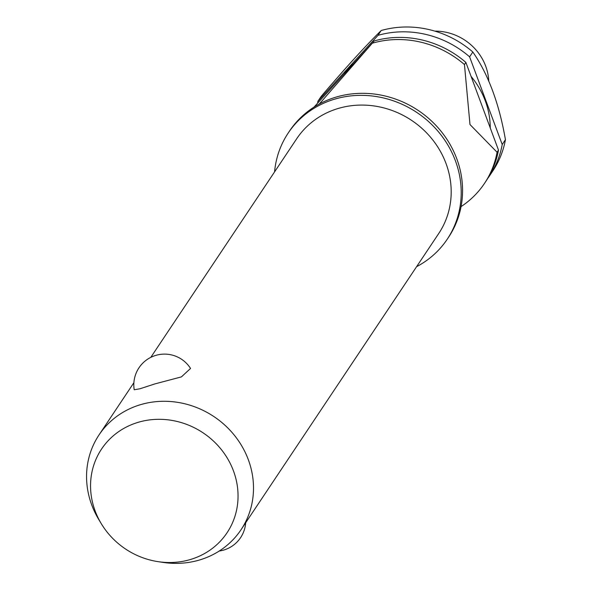 <?xml version="1.0" encoding="UTF-8"?>
<svg xmlns="http://www.w3.org/2000/svg" width="592" height="592" viewBox="0 0 592 592"><rect width="100%" height="100%" fill="white"/><g stroke="black" fill="none" stroke-linecap="round" stroke-linejoin="round"><path stroke-width="0.89" d="M416.598 266.674A95.615 88.526 -146.3 0 0 447.249 239.198L448.61 237.163A95.615 88.526 -146.3 0 0 446.827 139.172A95.615 88.526 -146.3 0 0 380.73 95.053A95.615 88.526 -146.3 0 0 336.663 96.925A95.615 88.526 -146.3 0 0 289.547 131.01L288.193 133.045A95.615 88.526 -146.3 0 0 274.577 171.887M101.35 523.787A75.428 69.834 -146.3 0 0 158.101 561.66A75.428 69.834 -146.3 0 0 189.869 559.669A75.428 69.834 -146.3 0 0 233.477 470.921A75.428 69.834 -146.3 0 0 138.728 422.155A75.428 69.834 -146.3 0 0 101.35 523.787L98.783 519.532A85.374 79.047 33.7 0 1 99.019 434.935A85.374 79.047 33.7 0 1 141.088 404.506A85.374 79.047 33.7 0 1 234.639 435.594A85.374 79.047 33.7 0 1 241.04 529.722L438.731 233.514A85.374 79.047 -146.3 0 0 432.33 139.386A85.374 79.047 -146.3 0 0 338.779 108.299A85.374 79.047 -146.3 0 0 296.71 138.728L150.782 357.383M190.543 368.453L181.404 376.897L154.823 383.927L140.038 388.752L134.214 389.773A30.732 30.732 0 0 1 190.543 368.453M241.04 529.722A85.374 79.047 33.7 0 1 198.971 560.15A85.374 79.047 33.7 0 1 163.015 562.4L158.101 561.66M447.249 239.198A95.615 88.526 -146.3 0 0 440.078 133.777A95.615 88.526 -146.3 0 0 335.309 98.96A95.615 88.526 -146.3 0 0 288.193 133.045M490.257 127.961A81.955 75.88 -146.3 0 0 471.091 76.427M381.048 30.695L378.014 35.335L317.919 101.262L321.145 96.437C345.758 67.584 365.789 45.614 381.233 30.51A95.615 88.526 -146.3 0 1 472.83 52.007C488.289 74.363 499.16 103.593 505.442 139.69L502.216 144.522L469.611 56.839A95.615 88.526 -146.3 0 0 378.014 35.335M487.734 178.421A95.615 88.526 -146.3 0 0 489.658 175.669L492.877 170.836A95.615 88.526 -146.3 0 0 505.442 139.69M488.763 81.341A51.223 47.427 -146.3 0 0 434.824 31.117M314.012 107.122L374.292 40.922L319.325 104M372.856 43.061A95.615 88.526 33.7 0 1 464.454 64.558L465.882 62.419A95.615 88.526 -146.3 0 0 374.292 40.922M465.882 62.419L498.494 150.102L497.065 152.248L469.989 124.542L464.454 64.558M497.065 152.248A95.615 88.526 33.7 0 1 484.5 183.387A95.615 88.526 33.7 0 1 461.064 206.608M317.919 101.262A95.615 88.526 -146.3 0 0 317.623 103.082M489.658 175.669A95.615 88.526 -146.3 0 0 502.216 144.522M353.283 63.958A81.955 75.88 -146.3 0 0 344.167 73.963M484.5 183.387L485.928 181.248A95.615 88.526 -146.3 0 0 498.494 150.102M469.611 56.839L472.83 52.007M219.232 551.026A30.732 30.732 0 0 0 245.687 522.758M133.896 382.676L99.019 434.935"/></g></svg>
